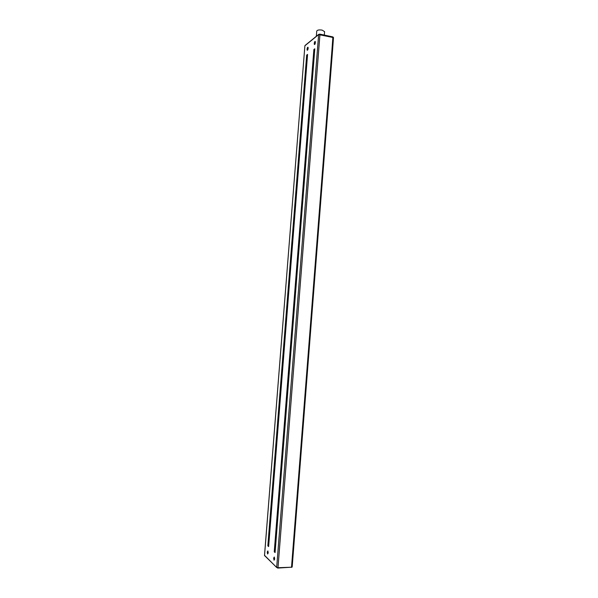 <?xml version="1.0" encoding="UTF-8"?>
<svg xmlns="http://www.w3.org/2000/svg" width="598" height="598" viewBox="0 0 598 598"><rect width="100%" height="100%" fill="white"/><g stroke="black" fill="none" stroke-linecap="round" stroke-linejoin="round"><path stroke-width="0.9" d="M324.587 31.664L322.15 30.132C319.115 29.676 317.314 29.982 316.746 31.051L316.327 36.299M314.249 43.437C314.473 41.972 314.81 41.314 315.258 41.471L315.4 42.525C315.176 43.998 314.84 44.656 314.391 44.491L314.249 43.437M273.652 558.113L274.303 557.022L274.669 559.093L274.026 560.184L273.652 558.113M267.254 552.006L267.882 550.93L268.225 552.933L267.605 554.01L267.254 552.006M307.058 49.178C307.267 47.75 307.589 47.115 308.015 47.264L308.149 48.303C307.933 49.731 307.619 50.367 307.193 50.217L307.058 49.178M275.08 552.567L274.258 551.805L313.875 49.507L314.802 48.789L275.08 552.567M268.629 546.572L267.844 545.839L306.684 55.106L307.566 54.418L268.629 546.572M319.915 34.153L332.892 36.912L332.01 49.141L332.54 49.619M292.123 566.852L291.518 567.21L332.01 49.141L332.615 49.544M313.875 49.507L314.712 49.679L275.125 551.782L274.258 551.805M267.844 545.839L268.689 545.817M307.499 55.27L306.684 55.106M276.68 567.427L264.495 555.505L304.89 45.762L318.637 34.579L276.68 567.427L277.778 568.078L277.988 567.719L276.68 567.427M276.68 567.495L264.51 555.31M305.152 45.396L318.712 34.355L319.9 34.131L332.892 36.912L333.549 37.622L318.637 34.579L319.945 34.467L277.988 567.719L291.518 567.21L277.891 568.07M332.623 49.499L333.475 37.749M304.875 45.979L264.518 555.692M324.318 35.08L324.587 31.634M291.622 567.382L292.183 566.979L332.615 49.499"/></g></svg>
